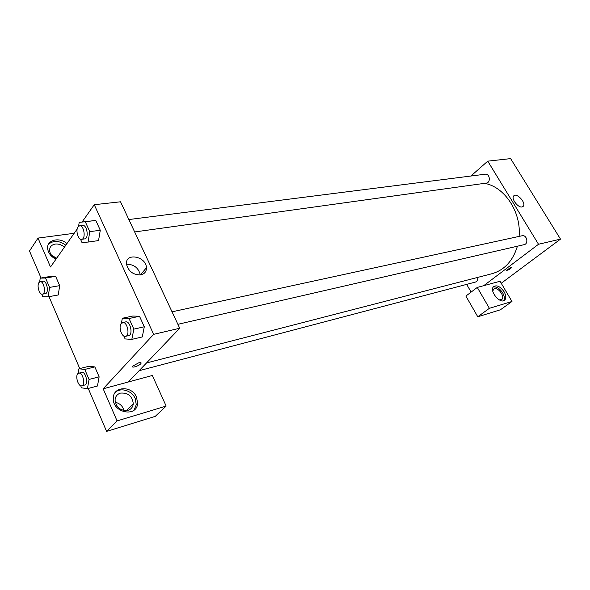 <?xml version="1.0" encoding="UTF-8"?>
<svg xmlns="http://www.w3.org/2000/svg" width="590" height="590" viewBox="0 0 590 590"><rect width="100%" height="100%" fill="white"/><g stroke="black" fill="none" stroke-linecap="round" stroke-linejoin="round"><path stroke-width="0.89" d="M470.909 176.027L487.76 161.151L510.616 158.614L560.5 239.12L501.242 283.259M511.132 267.336L511.751 267.469C509.679 269.416 507.887 270.36 506.39 270.308L511.132 267.336M500.055 281.253L477.281 287.426L489.39 308.312L511.973 301.483L500.055 281.253M487.76 161.151L538.515 244.267L560.5 239.12M538.515 244.267L483.741 285.671M506.39 270.427C508.226 270.183 510.011 269.202 511.751 267.469L511.751 267.469M504.155 291.858C506.095 295.42 506.309 298.142 504.789 300.008C500.6 304.816 488.874 290.929 493.52 286.666C496.758 284.719 500.305 286.452 504.155 291.858M503.639 300.701C504.811 298.761 504.502 296.173 502.71 292.92C499.7 288.429 496.551 286.452 493.247 286.998M492.79 291.312L493.505 289.38L494.509 288.79C498.484 287.345 505.07 296.689 501.95 299.373L499.302 299.904M511.973 301.483L500.431 309.772L477.775 316.771L489.39 308.312M477.281 287.426L465.886 296.069L477.775 316.771M522.076 206.95C518.16 207.982 511.095 198.859 513.625 196.05C516.213 192.001 526.42 202.731 523.308 206.234L522.076 206.95M471.122 292.102L466.668 284.38M139.107 370.697L475.407 282.079C477.244 281.386 478.018 279.822 477.738 277.396M177.892 324.308L524.097 244.673C528.95 243.795 526.818 234.495 522.054 235.764L172.037 311.815M134.653 231.951L486.308 183.099C490.998 182.671 489.862 173.394 485.216 174.205L128.849 219.546M146.527 362.946L491.898 273.738C504.369 270.139 512.872 260.964 517.423 246.214M519.104 236.406C521.405 212.002 504.524 186.713 484.538 183.343M82.121 221.98L94.252 204.708L120.537 201.795L179.729 328.239L128.296 381.996L152.345 375.483L166.151 406.075L117.071 420.921L103.184 388.803L128.296 381.996M123.937 410.522C122.735 406.068 119.844 403.324 115.271 402.292M56.706 258.169L51.721 255.433M166.151 406.075L155.273 416.356L106.598 431.386L88.249 388.456M74.178 233.286L38.011 238.094L29.5 251.001L41.035 277.986M49.007 296.652L79.753 368.573M120.478 393.102C128.148 392.571 132.418 396.148 133.281 403.833C132.883 407.107 131.128 409.268 128.015 410.33C120.618 411.031 116.296 407.638 115.057 400.153C115.308 396.554 117.115 394.201 120.478 393.102M134.063 410.094L136.268 404.681L135.213 398.538C132.042 390.705 120.928 387.143 115.352 392.298M136.548 397.188L137.61 403.346C136.991 417.668 112.52 412.963 113.28 398.412C112.911 386.103 131.976 385.351 136.548 397.188M56.279 258.774C52.495 256.997 50.275 254.386 49.626 250.934C49.413 247.151 51.278 244.865 55.246 244.068C58.594 243.729 61.648 244.762 64.428 247.173M65.822 245.189C59.177 240.484 53.38 240.196 48.432 244.341M55.954 259.231C51.278 256.82 48.528 253.442 47.716 249.105C46.057 240.108 59.207 236.531 66.943 243.589M38.011 238.094L50.504 266.99L77.179 229.016M117.071 420.921L106.598 431.386M78.145 373.374L78.927 368.78L88.979 366.279L94.85 366.921L99.135 376.826L97.475 386L87.423 388.67L81.575 387.844L80.66 385.705M121.392 323.268L122.337 318.261L132.78 316.034L139.513 316.269L144.307 326.779L142.271 336.942L131.835 339.375L125.117 338.933L123.812 336.02M78.581 226.28L79.2 222.349L95.809 220.431L100.285 230.255L98.552 240.587M39.678 281.887L40.209 278.126L50.268 276.459L55.644 276.341L59.671 285.641L58.255 294.971L48.188 296.8L42.834 296.748L41.72 294.122M94.252 204.708L153.643 334.346L103.184 388.803M140.73 274.874C133.288 274.992 128.554 271.489 126.526 264.35C124.807 252.277 146.195 256.112 146.431 267.735C146.482 271.592 144.579 273.974 140.73 274.874M153.643 334.346L179.729 328.239M140.302 274.94C138.576 267.882 133.982 264.305 126.511 264.217M138.731 362.813C140.708 362.363 141.453 362.599 140.951 363.521C139.557 365.8 130.855 368.58 132.676 366.147L138.731 362.813M132.676 366.147C130.855 368.58 139.55 365.8 140.951 363.514L141.106 362.894M79.2 222.349L85.292 221.744L89.776 231.656L88.072 242.07L81.958 242.49L80.447 239.112M81.634 239.319L84.658 238.898C89.178 238.626 87.069 224.517 82.637 225.432L79.606 225.815L78.035 226.877C75.35 230.255 78.197 240.115 81.634 239.319C86.147 239.046 84.031 224.908 79.606 225.815M88.072 242.07L98.545 240.58L100.285 230.255L95.809 220.431L85.292 221.744M89.776 231.656L100.285 230.255M122.337 318.261L129.04 318.519L133.841 329.132L131.835 339.375M125.582 336.344L128.591 335.651C133.392 334.913 130.265 320.518 125.611 321.897L121.319 323.357C118.133 326.572 121.732 337.583 125.582 336.344C130.368 335.607 127.234 321.174 122.587 322.553M129.04 318.519L139.513 316.269L144.307 326.779L142.264 336.934M133.841 329.132L144.307 326.779M40.209 278.126L45.548 278.023L49.575 287.411L48.188 296.8M42.428 294.159L45.334 293.643C49.236 293.267 46.876 280.25 43.077 281.216L40.172 281.71L38.984 282.544C36.595 285.516 39.412 295.015 42.428 294.159C46.322 293.791 43.955 280.744 40.172 281.71M45.548 278.023L55.644 276.341L59.671 285.641L58.248 294.963M49.575 287.411L59.671 285.641M78.927 368.78L84.761 369.443L89.053 379.444L87.423 388.67M81.803 385.801L84.702 385.034C88.795 384.297 85.609 370.999 81.663 372.342L77.806 373.691C75.011 376.494 78.47 387.011 81.803 385.801C85.889 385.064 82.696 371.737 78.758 373.072M84.761 369.443L94.85 366.921L99.135 376.826L97.468 385.993M89.053 379.444L99.135 376.826M504.789 300.008L504.081 300.524M501.412 299.764L501.95 299.373M523.308 206.234L522.637 206.773M126.496 410.625L133.281 403.833M137.61 403.346L136.268 404.681M146.431 267.735L140.442 274.925"/></g></svg>

